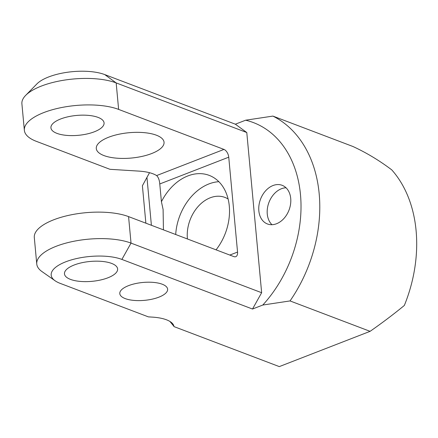 <?xml version="1.0" encoding="UTF-8"?>
<svg xmlns="http://www.w3.org/2000/svg" width="438" height="438" viewBox="0 0 438 438"><rect width="100%" height="100%" fill="white"/><g stroke="black" fill="none" stroke-linecap="round" stroke-linejoin="round"><path stroke-width="0.66" d="M370.094 331.336L279.302 366.601L173.963 326.589A33.359 12.472 -5.3 0 0 152.49 317.128L148.383 316.871L60.203 283.381A40.028 14.963 174.7 0 1 55.128 280.791L42.01 271.598A53.37 19.951 174.7 0 1 36.759 264.01A53.37 19.951 174.7 0 1 71.142 241.836A53.37 19.951 174.7 0 1 131.028 243.106L261.645 292.715L252.507 309.031L262.789 305.04L290.038 300.928L370.094 331.336C382.385 322.751 393.8 314.123 404.351 305.445A126.757 93.453 110.8 0 0 391.78 169.9C379.565 160.631 366.622 152.829 352.951 146.5L272.896 116.092L245.641 120.204A113.415 83.62 110.8 0 1 300.484 194.653A113.415 83.62 110.8 0 1 262.789 305.04M149.522 172.698L142.399 185.745L145.87 223.183M252.507 309.031L121.89 259.422L131.028 243.106L128.569 216.613L233.908 256.619A6.674 3.756 68.8 0 0 235.754 256.679A6.674 3.756 68.8 0 0 237.549 252.058L228.745 157.176A6.674 3.756 -111.2 0 0 223.96 149.418L118.627 109.407A53.37 19.951 174.7 0 0 58.736 108.137A53.37 19.951 174.7 0 0 24.358 130.31A53.37 19.951 174.7 0 0 36.376 141.354L109.96 169.303L138.939 171.11A33.359 12.472 -5.3 0 1 156.612 175.572C158.364 177.182 159.421 179.98 159.771 183.965L161.419 201.726L163.1 209.435L163.434 229.851M173.93 326.359L169.933 321.454M121.89 259.422A40.028 14.963 174.7 0 0 69.587 260.451A40.028 14.963 174.7 0 0 55.128 280.791M120.198 294.949A24.019 8.979 174.7 0 0 146.358 300.15A24.019 8.979 174.7 0 0 167.628 289.184A24.019 8.979 174.7 0 0 167.228 287.859A24.019 8.979 174.7 0 0 141.074 282.658A24.019 8.979 174.7 0 0 119.798 293.624A24.019 8.979 174.7 0 0 120.198 294.949M70.485 279.389A26.685 9.975 174.7 0 0 100.428 280.024A26.685 9.975 174.7 0 0 117.619 268.937A26.685 9.975 174.7 0 0 111.608 263.413A26.685 9.975 174.7 0 0 81.665 262.778A26.685 9.975 174.7 0 0 64.474 273.865A26.685 9.975 174.7 0 0 70.485 279.389M261.645 292.715L246.786 132.528L235.359 124.195L104.742 74.586A40.028 14.963 174.7 0 0 36.869 83.943L25.667 95.391A53.37 19.951 174.7 0 0 21.9 103.817L24.358 130.31M235.359 124.195L245.641 120.204M142.876 132.539A34.022 12.718 174.7 0 0 96.289 148.531A34.022 12.718 174.7 0 0 117.461 158.233A34.022 12.718 174.7 0 0 164.047 142.24A34.022 12.718 174.7 0 0 142.876 132.539M56.94 133.366A26.685 9.975 174.7 0 0 86.883 134.001A26.685 9.975 174.7 0 0 104.074 122.919A26.685 9.975 174.7 0 0 98.063 117.395A26.685 9.975 174.7 0 0 68.12 116.76A26.685 9.975 174.7 0 0 50.928 127.847A26.685 9.975 174.7 0 0 56.94 133.366M216.054 249.841A48.366 35.659 -69.2 0 0 229.293 206.117A48.366 35.659 -69.2 0 0 209.194 175.375A48.366 35.659 -69.2 0 0 206.254 174.45A48.366 35.659 -69.2 0 0 161.419 201.726M175.698 234.511A48.366 35.659 110.8 0 1 218.852 181.693M272.896 116.092A126.757 93.453 110.8 0 1 290.038 300.928M118.627 109.407L116.169 82.913L246.786 132.528M104.742 74.586L116.169 82.913A53.37 19.951 174.7 0 0 25.667 95.391M187.426 238.967A33.359 24.594 110.8 0 1 198.261 206.347A33.359 24.594 110.8 0 1 224.935 197.412A33.359 24.594 110.8 0 1 228.11 198.983M128.569 216.613A53.37 19.951 174.7 0 0 68.684 215.343A53.37 19.951 174.7 0 0 34.301 237.516L36.759 264.01M286.009 187.765A20.679 15.248 -69.2 0 0 274.013 194.039A20.679 15.248 -69.2 0 0 271.976 224.705M265.581 190.842A20.679 15.248 -69.2 0 0 267.437 223.966A20.679 15.248 -69.2 0 0 283.972 218.431A20.679 15.248 -69.2 0 0 282.121 185.301A20.679 15.248 -69.2 0 0 265.581 190.842M151.395 225.28L146.965 177.587M223.96 149.418L156.612 175.572M228.745 157.176L159.771 183.965M237.549 252.058L229.813 255.064"/></g></svg>
